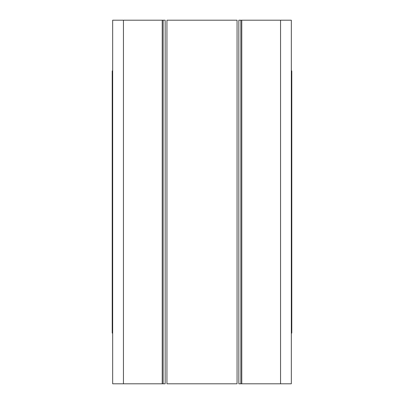 <?xml version="1.0" encoding="UTF-8"?>
<svg xmlns="http://www.w3.org/2000/svg" width="404" height="404" viewBox="0 0 404 404"><rect width="100%" height="100%" fill="white"/><g stroke="black" fill="none" stroke-linecap="round" stroke-linejoin="round"><path stroke-width="0.61" d="M166.943 383.8L237.057 383.8L237.057 20.2L166.943 20.2L166.943 383.8M280.558 383.8L291.329 383.8L291.329 20.2L238.83 20.2C236.486 20.2 236.486 20.2 238.83 20.2L238.83 383.8L280.558 383.8L280.558 20.2M238.83 383.8C236.486 383.8 236.486 383.8 238.83 383.8M165.17 383.8C167.514 383.8 167.514 383.8 165.17 383.8L165.17 20.2L112.671 20.2L112.671 383.8L165.17 383.8M165.17 20.2C167.514 20.2 167.514 20.2 165.17 20.2M162.226 383.8L162.226 20.2M123.442 20.2L123.442 383.8M241.774 20.2L241.774 383.8M291.329 333.078L291.779 333.078L291.779 70.922L291.329 70.922M112.671 70.922L112.221 70.922L112.221 333.078L112.671 333.078M163.155 383.8L163.155 20.2M240.845 20.2L240.845 383.8"/></g></svg>
